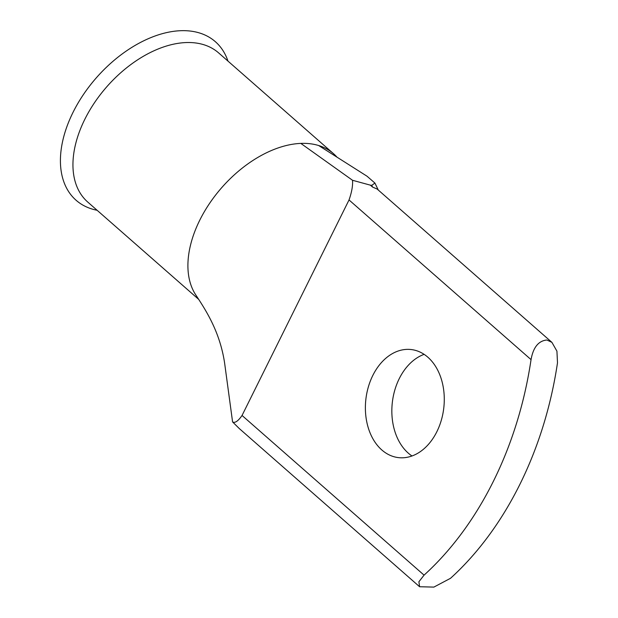 <?xml version="1.0" encoding="UTF-8"?>
<svg xmlns="http://www.w3.org/2000/svg" width="618" height="618" viewBox="0 0 618 618"><rect width="100%" height="100%" fill="white"/><g stroke="black" fill="none" stroke-linecap="round" stroke-linejoin="round"><path stroke-width="0.93" d="M411.997 455.976A54.407 39.197 96.8 0 1 408.266 453.118A54.407 39.197 96.8 0 1 392.793 399.074A54.407 39.197 96.8 0 1 424.118 354.353M381.808 449.958A54.407 39.197 -83.2 0 0 398.394 457.614A54.407 39.197 -83.2 0 0 441.267 420.394A54.407 39.197 -83.2 0 0 427.857 357.212A54.407 39.197 -83.2 0 0 411.279 349.556A54.407 39.197 -83.2 0 0 368.398 386.775A54.407 39.197 -83.2 0 0 381.808 449.958M97.119 210.282A105.516 65.608 -48.7 0 1 101.051 72.654A105.516 65.608 -48.7 0 1 227.972 61.105M198.795 299.475L87.748 202.063A99.22 61.692 -48.7 0 1 84.473 198.818A99.22 61.692 -48.7 0 1 139.374 58.71A99.22 61.692 -48.7 0 1 195.157 42.905A99.22 61.692 -48.7 0 1 214.971 50.066A99.22 61.692 -48.7 0 1 218.61 52.885L333.55 153.72A99.22 61.692 -48.7 0 1 337.003 157.165M232.584 421.932C234.956 423.307 238.108 421.152 242.047 415.466L424.064 575.142L418.904 581.739L419.591 586.737L239.297 428.568L232.584 421.932L224.604 362.998C220 332.569 206.821 311.65 196.06 295.35A99.22 61.692 -48.7 0 1 210.437 202.132A99.22 61.692 -48.7 0 1 300.804 143.399A99.22 61.692 -48.7 0 1 310.105 143.739A99.22 61.692 -48.7 0 1 318.672 145.531A99.22 61.692 -48.7 0 1 333.55 153.72M419.591 586.737L433.875 587.1L450.522 578.293A310.506 223.67 -83.2 0 0 557.498 362.781L556.926 351.155L551.905 342.349L546.884 340C538.502 340.812 533.226 347.355 531.047 359.622L349.031 199.954C351.75 192.244 352.917 185.686 352.538 180.286L370.383 185.161L372.538 187.053L371.773 185.33L370.383 185.161M551.905 342.349L377.134 189.038L372.538 187.053M424.064 575.142A310.506 223.67 -83.2 0 0 531.047 359.622M349.031 199.954L242.047 415.466M318.672 145.531L367.03 176.215L374.941 183.082L371.773 185.33M300.811 143.399L352.538 180.286M378.255 190.02L375.026 183.252"/></g></svg>
